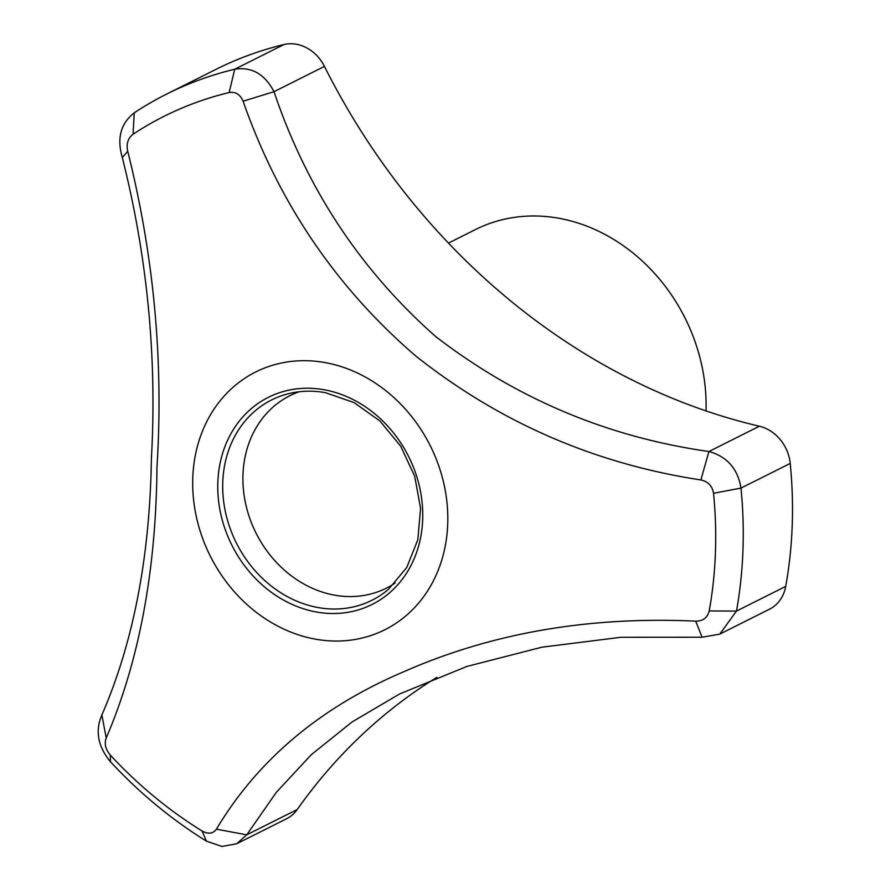 <?xml version="1.0" encoding="UTF-8"?>
<svg xmlns="http://www.w3.org/2000/svg" width="891" height="891" viewBox="0 0 891 891"><rect width="100%" height="100%" fill="white"/><g stroke="black" fill="none" stroke-linecap="round" stroke-linejoin="round"><path stroke-width="1.34" d="M274.016 91.684L324.458 66.402A634.325 541.427 -116.6 0 0 759.377 426.232L708.913 451.525L700.883 479.948C594.776 463.81 499.751 422.512 415.83 356.066C336.085 287.448 278.504 202.491 243.098 101.206L274.005 91.695C306.627 188.502 360.499 270.096 435.621 336.486C516.401 398.734 607.506 437.08 708.913 451.525C727.078 456.537 737.77 468.733 740.978 488.101A432.491 369.152 63.4 0 1 736.478 611.081L709.214 610.948A413.769 353.17 -116.6 0 0 713.535 493.28C712.299 486.007 708.089 481.563 700.883 479.948M243.098 101.206C240.202 94.446 235.558 91.561 229.165 92.541A413.769 353.17 -116.6 0 0 133.049 134.251C127.914 138.261 126.143 143.93 127.736 151.27C153.92 255.984 163.666 361.2 156.972 466.94C156.059 570.797 139.141 661.155 106.218 738.015C104.147 743.629 105.506 749.309 110.295 755.067L110.451 761.727C97.843 746.435 94.981 730.854 101.875 714.961C133.338 642.6 149.855 557.098 151.403 458.464C157.061 357.436 147.371 257.12 122.312 157.518C116.71 138.339 120.686 123.437 134.251 112.823A432.491 369.152 63.4 0 1 166.751 94.034A432.491 369.152 63.4 0 1 234.712 69.231C251.696 66.58 264.794 74.064 274.005 91.695M785.717 586.401L736.478 611.081L719.761 634.125L769.523 609.177A38.447 32.811 -116.6 0 0 785.717 586.401A432.491 369.152 -116.6 0 0 790.228 463.42A38.447 32.811 -116.6 0 0 759.377 426.232M706.04 410.907A172.999 147.661 -116.6 0 0 631.251 251.618A172.999 147.661 -116.6 0 0 475.516 229.544L448.474 243.098M299.187 391.75A107.644 91.873 -116.6 0 0 244.635 498.615A107.644 91.873 -116.6 0 0 334.381 595.121A107.644 91.873 -116.6 0 0 395.081 583.059M436.88 677.316A634.325 541.427 -116.6 0 0 297.215 809.529A38.447 32.811 -116.6 0 1 286.579 818.762L236.705 843.755L221.937 846.45L206.4 841.115A432.491 369.152 63.4 0 1 110.451 761.727M719.761 634.125L702.108 637.221L621.094 637.265L541.917 647.189L466.895 666.446L399.625 693.944L352.157 721.91L311.271 754.71L276.299 792.355L246.751 834.822L216.402 829.176C257.867 759.878 320.081 707.51 403.044 672.059C491.075 633.111 588.628 616.149 695.704 621.172C702.954 621.172 707.454 617.764 709.214 610.948M315.191 639.114A144.164 123.047 -116.6 0 0 446.747 500.397A144.164 123.047 -116.6 0 0 282.57 362.793A144.164 123.047 -116.6 0 0 193.759 501.343A144.164 123.047 -116.6 0 0 315.191 639.114M206.4 841.115L202.09 831.013C208.305 834.377 213.072 833.753 216.402 829.176M110.295 755.067A413.769 353.17 -116.6 0 0 202.09 831.013M297.215 809.529L246.751 834.822L236.705 843.755M106.218 738.015L101.875 714.961M702.108 637.221L695.704 621.172M127.736 151.27L122.312 157.518M133.049 134.251L134.251 112.823M790.228 463.42L740.967 488.101L713.535 493.28M229.165 92.541L234.712 69.231L283.951 44.55A432.491 369.152 -116.6 0 0 215.99 69.353L166.751 94.034M324.458 66.402A38.447 32.811 -116.6 0 0 283.951 44.55M324.324 389.79A115.841 98.879 63.4 0 1 406.92 572.579A115.841 98.879 63.4 0 1 229.51 540.247A115.841 98.879 63.4 0 1 324.324 389.79M388.465 589.341A112.032 95.615 63.4 0 1 317.887 607.517A112.032 95.615 63.4 0 1 223.697 501.811A112.032 95.615 63.4 0 1 290.199 393.287C301.592 390.704 313.342 390.492 325.427 392.675L354.005 402.565L379.889 420.953L400.75 446.291L414.727 476.34L420.574 508.449L417.812 539.757L406.764 567.511L388.465 589.341"/></g></svg>
